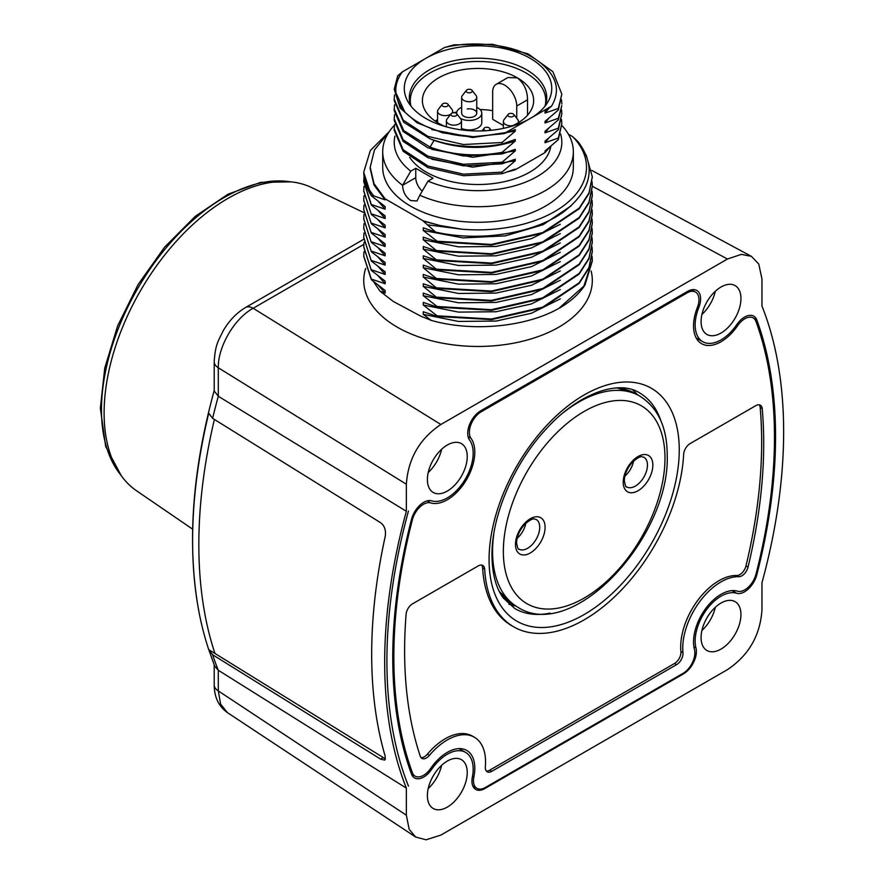 <?xml version="1.0" encoding="UTF-8"?>
<svg xmlns="http://www.w3.org/2000/svg" width="884" height="884" viewBox="0 0 884 884"><rect width="100%" height="100%" fill="white"/><g stroke="black" fill="none" stroke-linecap="round" stroke-linejoin="round"><path stroke-width="1.33" d="M214.326 390.054C192.624 469.117 187.154 541.13 197.917 606.092A470.841 271.841 120 0 1 208.734 413.215L212.613 418.342L380.628 522.72C384.54 525.726 386.087 530.223 385.258 536.223A483.161 278.957 120 0 0 385.258 756.45L384.761 760.096L380.628 759.124L212.613 654.746L208.734 649.618L214.713 666.216L218.304 670.26L406.364 788.13L406.364 815.214L409.159 829.291L415.624 837.015L426.066 839.8L440.829 835.104L727.499 669.608C748.726 655.331 760.218 635.441 761.953 609.916L761.953 582.832A483.835 279.344 -60 0 0 761.953 305.986L761.953 278.924L758.77 264.051L751.433 256.371L741.367 254.371L727.455 259.023L592.302 186.259M406.364 788.13A483.835 279.344 -60 0 1 406.364 511.284L406.364 484.222L218.304 367.777C217.818 346.782 234.525 318.251 253.167 308.273L363.81 244.393M727.455 259.023L440.873 424.486C419.624 438.762 408.121 458.674 406.364 484.222M459.039 748.615L465.603 752.406A36.575 21.117 120 0 1 472.354 777.091A18.288 10.553 120 0 0 475.725 789.434A18.288 10.553 120 0 0 484.874 788.528L683.454 673.884A18.288 10.553 120 0 0 695.973 647.983L693.885 646.779M415.148 776.163A16.763 9.68 -60 0 1 412.331 772.605A470.874 271.863 -60 0 1 412.331 519.914A16.763 9.68 -60 0 1 430.696 502.908A38.863 22.431 120 0 0 465.559 481.228A38.863 22.431 120 0 0 470.995 438.287A16.763 9.68 -60 0 1 470.929 424.596A16.763 9.68 -60 0 1 481.216 411.767L687.1 292.891A16.763 9.68 -60 0 1 695.487 292.063A16.763 9.68 -60 0 1 697.321 307.621A38.863 22.431 120 0 0 701.576 343.677A38.863 22.431 120 0 0 737.632 325.699A16.763 9.68 -60 0 1 753.179 317.942A16.763 9.68 -60 0 1 755.986 321.5A470.874 271.863 -60 0 1 755.986 574.202A16.763 9.68 -60 0 1 737.632 591.208A38.863 22.431 120 0 0 705.697 608.557A38.863 22.431 120 0 0 694.459 649.563A16.763 9.68 -60 0 1 683 673.387L485.316 787.522A16.763 9.68 -60 0 1 476.94 788.351A16.763 9.68 -60 0 1 473.868 776.926A38.863 22.431 120 0 0 466.741 750.428A38.863 22.431 120 0 0 430.696 768.406A16.763 9.68 -60 0 1 415.148 776.163L411.469 774.041A472.399 272.747 120 0 1 411.469 519.461A18.387 10.619 120 0 1 431.635 500.841A36.575 21.117 120 0 0 464.52 480.41A36.575 21.117 120 0 0 469.537 439.945A18.387 10.619 120 0 1 469.415 424.928A18.387 10.619 120 0 1 480.719 410.806L687.608 291.366A18.387 10.619 120 0 1 696.802 290.449A18.387 10.619 120 0 1 698.78 307.599A36.575 21.117 120 0 0 702.725 341.699A36.575 21.117 120 0 0 736.692 324.715A18.387 10.619 120 0 1 753.765 316.174A18.387 10.619 120 0 1 756.848 320.063A472.399 272.747 120 0 1 756.848 574.644A18.387 10.619 120 0 1 736.692 593.263A36.575 21.117 120 0 0 706.714 609.441A36.575 21.117 120 0 0 695.973 647.983M411.469 774.053A18.387 10.619 120 0 0 414.552 777.931A18.387 10.619 120 0 0 431.635 769.389L430.475 768.726M465.603 752.406A36.575 21.117 120 0 0 431.635 769.389M427.381 795.589A28.189 16.277 120 0 0 433.215 808.495A28.189 16.277 120 0 0 454.94 800.948A28.189 16.277 120 0 0 467.249 772.572A28.189 16.277 120 0 0 461.404 759.665A28.189 16.277 120 0 0 439.679 767.224A28.189 16.277 120 0 0 427.381 795.589M427.381 479.548A28.189 16.277 120 0 0 433.215 492.454A28.189 16.277 120 0 0 454.94 484.907A28.189 16.277 120 0 0 467.249 456.531A28.189 16.277 120 0 0 461.404 443.624A28.189 16.277 120 0 0 439.679 451.183A28.189 16.277 120 0 0 427.381 479.548M701.078 321.533A28.189 16.277 120 0 0 706.913 334.439A28.189 16.277 120 0 0 728.637 326.892A28.189 16.277 120 0 0 740.947 298.516A28.189 16.277 120 0 0 735.101 285.609A28.189 16.277 120 0 0 713.377 293.168A28.189 16.277 120 0 0 701.078 321.533M701.078 637.574A28.189 16.277 120 0 0 706.913 650.48A28.189 16.277 120 0 0 728.637 642.933A28.189 16.277 120 0 0 740.947 614.557A28.189 16.277 120 0 0 735.101 601.65A28.189 16.277 120 0 0 713.377 609.209A28.189 16.277 120 0 0 701.078 637.574M415.436 836.883L227.409 712.614L220.591 704.051L218.304 690.912L218.304 670.26A474.211 273.786 -60 0 1 212.613 654.746M440.873 424.486L253.167 308.273A15.238 8.796 60 0 0 245.542 307.51L245.542 307.51C236.647 312.792 229.199 320.549 223.188 330.804C218.381 340.87 215.298 344.163 214.204 361.777L214.204 390.938L218.304 396.275L406.364 511.284M197.917 606.092A470.841 271.841 120 0 0 208.734 649.618L385.501 758.947M440.044 225.508L461.791 229.177A108.478 62.631 0 0 0 567.208 202.9A108.478 62.631 0 0 0 572.699 136.677L577.904 141.506C596.656 166.336 591.937 189.762 563.749 211.784C534.4 233.464 479.901 242.139 435.668 232.105L423.281 221.133L440.044 225.508L423.281 220.878L385.137 198.856L385.137 199.861L373.822 195.917C368.639 189.795 365.368 183.364 364.02 176.623L363.744 172.093L370.352 150.49L389.369 131.473M389.082 131.893L374.451 149.948L370.208 167.264L374.031 183.673L385.137 198.856M568.401 134.191L572.699 136.677M461.791 229.177L428.397 224.945M378.253 201.375L385.137 209.188L371.324 204.502L363.744 181.419L363.998 177.054M370.208 168.711L374.009 185.043L385.137 199.861M586.158 154.932L592.302 176.756L588.987 192.9L579.23 208.116L542.743 232.569L491.327 244.448L437.105 241.233L423.281 230.459L463.117 237.895L505.217 235.895L543.174 224.669L571.141 205.862M592.07 256.305L592.302 260.67L583.849 286.14L558.81 308.45C525.207 327.301 471.901 332.019 431.226 320.384L423.281 314.361L458.476 321.433L496.034 321.069L531.406 313.256L560.301 298.88M592.07 246.99L592.302 251.343L588.976 267.498L579.175 282.758L542.666 307.19L491.493 319.013L437.105 315.82L423.281 305.035L458.476 312.107L496.034 311.743L531.406 303.93L560.301 289.554M378.253 275.963L385.137 283.764L371.324 279.079L363.744 256.006L363.998 251.653M378.253 285.289L385.137 293.09L380.021 291.19L373.413 281.421M559.771 307.919A114.279 65.98 0 0 0 584.965 285.068L592.302 260.968M423.281 314.361L423.281 311.754L437.105 316.439L437.105 315.82M437.105 316.439L491.581 319.621L542.654 307.809L579.13 283.433L588.987 268.106L592.302 251.664M592.07 237.663L592.302 242.017L588.976 258.172L579.219 273.388L542.71 297.853L491.36 309.698L437.105 306.494L423.281 295.72L423.281 293.101L437.105 297.786L423.281 286.394L423.281 283.786L437.105 288.46L423.281 277.068L423.281 274.46L437.105 279.145L423.281 267.753L423.281 265.134L437.105 269.819L423.281 258.426L423.281 255.808L437.105 260.493L423.281 249.1L423.281 246.492L437.105 251.167L423.281 239.774L423.281 237.166L437.105 241.851L437.105 241.233M423.281 305.035L423.281 302.427L437.105 307.113L437.105 306.494M437.105 307.113L491.493 310.306L542.666 298.483L579.175 274.051L588.976 258.791L592.302 242.327M437.105 297.786L491.36 300.991L542.71 289.134L579.219 264.681L588.976 249.465L592.302 233M592.07 228.337L592.302 232.691L588.987 248.835L579.208 264.073L542.798 288.482L491.338 300.383L437.105 297.179M437.105 288.46L491.338 291.676L542.798 279.775L579.208 255.365L588.987 240.128L592.302 223.674M592.07 219.022L592.302 223.376L588.987 239.52L579.142 254.824L542.864 279.145L491.438 291.046L437.105 287.853M592.07 209.696L592.302 214.05L588.987 230.194L579.13 245.52L542.898 269.797L491.581 281.72L437.105 278.526M437.105 279.145L491.438 282.339L542.864 270.427L579.142 246.117L588.987 230.801L592.302 214.381M437.105 260.493L491.603 263.686L542.754 251.829L579.119 227.508L588.976 212.171L592.302 195.729M592.07 191.054L592.302 195.397L588.987 211.552L579.142 226.857L542.654 251.255L491.592 263.067L437.105 259.885M437.105 269.819L491.581 273.001L542.898 261.089L579.13 236.813L588.987 221.486L592.302 205.011M592.07 200.37L592.302 204.723L588.976 220.878L579.119 236.216L542.754 260.537L491.603 272.394L437.105 269.2M437.105 241.851L491.438 245.045L542.677 233.21L579.197 208.768L588.976 193.53L592.302 177.087M592.07 181.728L592.302 186.082L588.976 202.237L579.197 217.475L542.677 241.918L491.438 253.763L437.105 250.559M437.105 251.167L491.592 254.36L542.654 242.547L579.142 218.149L588.987 202.845L592.302 186.369M363.744 256.294L371.324 279.698L385.137 290.482L385.137 293.09M363.744 247.001L371.324 270.371L385.137 281.156L385.137 283.764M371.324 279.698L371.324 279.079M371.324 270.371L363.744 246.68L363.998 242.315M363.744 237.641L371.324 261.056L385.137 271.83L385.137 274.449L371.324 269.764M371.324 261.056L363.744 237.354L363.998 233M363.744 228.348L371.324 251.73L385.137 262.504L385.137 265.123L371.324 260.437M371.324 251.73L363.744 228.039L363.998 223.674M363.744 219.022L371.324 242.404L385.137 253.189L385.137 255.796L371.324 251.111M371.324 242.404L363.744 218.713L363.998 214.348M363.744 209.685L371.324 233.078L385.137 243.862L385.137 246.47L371.324 241.796M371.324 233.078L363.744 209.386L363.998 205.033M363.744 200.37L371.324 223.762L385.137 234.536L385.137 237.155L371.324 232.47M371.324 223.762L363.744 200.06L363.998 195.707M363.744 191.043L371.324 214.436L385.137 225.21L385.137 227.829L371.324 223.144M371.324 214.436L363.744 190.745L363.998 186.38M363.744 181.739L371.324 205.11L385.137 215.895L385.137 218.503L371.324 213.817M371.324 205.11L371.324 204.502M363.744 172.358L371.324 195.784L385.137 206.569L385.137 209.188M371.324 195.784L373.822 195.917M423.281 230.459L423.281 227.84L435.668 232.105M431.226 320.384L420.64 316.096L393.214 301.4L380.021 291.19M364.02 176.623A114.279 65.98 0 0 0 371.324 195.618M423.281 295.72L458.476 302.781L496.034 302.427L531.406 294.615L560.301 280.239M423.281 286.394L458.476 293.466L496.034 293.101L531.406 285.289L560.301 270.913M423.281 277.068L458.476 284.14L496.034 283.775L531.417 275.963L560.301 261.587M378.253 247.995L385.137 255.796M378.253 266.637L385.137 274.449M378.253 257.321L385.137 265.123M378.253 238.669L385.137 246.47M423.281 249.1L458.476 256.172L496.034 255.808L531.406 247.995L560.301 233.619M423.281 267.753L458.476 274.813L496.034 274.449L531.406 266.648L560.301 252.272M423.281 258.426L458.476 265.487L496.034 265.134L531.406 257.321L560.301 242.945M378.253 229.354L385.137 237.155M378.253 220.028L385.137 227.829M378.253 210.701L385.137 218.503M423.281 239.774L458.476 246.846L496.034 246.481L531.406 238.669L560.301 224.293M363.832 212.591L311.698 187.596A175.242 101.174 120 0 0 228.028 198.359A175.242 101.174 -60 0 0 114.622 349.257A175.242 101.174 -60 0 0 136.622 490.83L192.635 529.162M428.199 788.561A28.189 16.277 120 0 0 441.635 765.29M428.199 472.531A28.189 16.277 120 0 0 441.635 449.249M701.896 314.505A28.189 16.277 120 0 0 715.333 291.234M701.896 630.546A28.189 16.277 120 0 0 715.333 607.275M214.392 419.447A471.161 272.029 120 0 0 214.956 653.486M408.463 786.13A480.786 277.587 -60 0 1 408.463 511.029M762.229 408.695A455.636 263.067 120 0 1 748.03 567.097A9.138 5.282 -60 0 1 738.858 576.688A54.101 31.238 120 0 0 699.542 601.894A54.101 31.238 120 0 0 682.967 652.712A9.138 5.282 -60 0 1 676.547 664.68L491.78 771.356A9.138 5.282 -60 0 1 487.206 771.798A9.138 5.282 -60 0 1 485.349 766.804A54.101 31.238 120 0 0 474.365 737.234A54.101 31.238 120 0 0 429.469 755.323A9.138 5.282 -60 0 1 421.878 758.384A9.138 5.282 -60 0 1 420.298 756.306A455.636 263.067 120 0 1 406.087 614.314A9.138 5.282 -60 0 1 412.53 603.838L478.222 565.915A9.138 5.282 -60 0 1 482.797 565.462A9.138 5.282 -60 0 1 484.675 569.197A140.954 81.383 120 0 0 513.681 626.822A140.954 81.383 120 0 0 619.485 591.982A140.954 81.383 120 0 0 683.652 454.321A9.138 5.282 -60 0 1 690.106 443.591L755.798 405.657A9.138 5.282 -60 0 1 760.373 405.203A9.138 5.282 -60 0 1 762.229 408.695L760.185 407.513A9.138 5.282 120 0 0 759.223 404.817M508.819 604.181A124.578 71.924 120 0 0 515.549 605.905M637.463 394.75A124.578 71.924 120 0 0 632.601 389.789M513.681 626.822L511.637 625.64A140.954 81.383 -60 0 1 482.631 568.014A9.138 5.282 120 0 0 481.647 565.075M486.299 771.014A9.138 5.282 120 0 0 489.736 770.174L674.492 663.497A9.138 5.282 120 0 0 680.923 651.53A54.101 31.238 -60 0 1 697.498 600.711A54.101 31.238 -60 0 1 736.814 575.506A9.138 5.282 120 0 0 745.974 565.915A455.636 263.067 120 0 0 760.185 407.513M420.972 757.588A9.138 5.282 120 0 0 427.414 754.14A54.101 31.238 -60 0 1 472.31 736.052L474.365 737.234M624.889 476.133A17.139 9.901 120 0 0 633.618 461.006M517.129 538.345A17.139 9.901 120 0 0 525.858 523.217M561.826 125.462A95.317 55.029 180 0 1 573.34 151.683L573.34 167.253A95.317 55.029 180 0 1 514.499 218.094A95.317 55.029 180 0 1 410.629 206.16A95.317 55.029 180 0 1 382.706 167.253L382.706 151.683A95.317 55.029 180 0 1 394.452 125.219M573.34 151.683A95.317 55.029 180 0 1 520.068 201.066A95.317 55.029 180 0 1 419.801 195.253L416.994 201L410.629 200.546C405.568 196.834 402.883 191.74 402.563 185.297A95.317 55.029 180 0 1 382.706 151.683M419.801 195.253L428.022 181.109A83.803 48.377 0 0 0 521.98 183.474A83.803 48.377 0 0 0 560.567 133.948M394.894 136.18A83.803 48.377 0 0 0 410.773 171.153L402.563 185.297L415.756 177.684L415.756 168.28L433.005 178.237L428.022 181.109M410.773 171.153L415.756 168.28M550.854 146.247A73.151 42.233 0 0 1 529.748 172.148A73.151 42.233 180 0 1 409.635 157.275M550.124 146.866L545.03 152.578L545.03 151.02L558.312 139.65L558.312 138.07L545.03 142.722L548.732 138.147M431.768 159.197L472.664 167.142L515.295 160.766L502.013 172.137L463.481 174.159L428.055 166.07L403.137 149.683L394.22 128.699L394.22 130.28L403.137 151.263L427.955 167.617L463.448 175.728L502.013 173.717L515.295 169.065L515.295 169.75L508.355 171.717M515.295 169.75L545.03 152.578M545.45 152.147L548.732 148.026M394.22 108.953L394.22 110.533L403.137 131.506L427.955 147.86L463.448 155.982L502.013 153.96L502.013 152.38C476.255 156.943 452.265 155.186 430.055 147.109L403.712 130.556L394.22 108.953L394.551 104.798M431.768 139.451L434.132 140.379C460.398 149.518 487.449 149.727 515.295 141.009L502.013 152.38M561.539 119.616L561.826 123.76L558.312 138.07M394.22 128.699L394.551 124.556M561.539 109.738L561.826 113.892L558.312 128.191L545.03 132.843L548.732 128.268M431.768 149.319L472.653 157.275L515.295 150.888L502.013 162.258L463.448 164.28L427.955 156.159L403.137 139.805L394.22 118.832L394.551 114.677M394.22 118.832L394.22 120.412L403.137 141.396L428.055 157.783L463.481 165.861L502.013 163.838L515.295 159.186L515.295 160.766M545.03 142.722L545.03 141.142L558.312 129.771L558.312 128.191M502.013 153.96L515.295 149.308L515.295 150.888M545.03 132.843L545.03 131.263L558.312 119.892L558.312 118.312L545.03 122.964L545.03 121.384L558.312 110.025L558.312 108.445L545.03 113.097L545.03 111.517L551.539 106.157L503.924 133.65L515.295 129.561L515.295 131.141L502.013 142.501L463.448 144.523L427.955 136.412L403.137 120.058L394.22 99.074L394.551 94.931M502.013 173.717L502.013 172.137M502.013 163.838L502.013 162.258M394.22 99.074L394.22 100.654L403.712 122.257L430.055 138.81C452.265 146.888 476.255 148.645 502.013 144.081L515.295 139.429L515.295 141.009M502.013 144.081L502.013 142.501M558.312 139.65L561.826 123.76M558.312 119.892L561.826 105.594L558.312 118.312M558.312 129.771L561.826 113.892M551.539 106.157C559.76 92.256 557.572 79.151 544.986 66.83C530.731 53.095 509.858 45.548 482.355 44.2C469.382 43.471 456.796 44.576 444.586 47.504L454.044 44.852L492.598 44.299L528.079 53.869L552.898 71.681L561.826 94.135L558.312 108.445M444.586 47.504L402.353 71.88C392.861 84.963 393.7 98.334 404.839 111.97A83.803 48.377 0 0 0 473.283 136.7L503.924 133.65M404.839 111.97L394.22 89.196L397.734 75.803L402.353 71.88M561.539 99.859L561.826 104.014M394.22 89.196L400.165 108.069L417.115 122.821L442.696 132.865L473.283 136.7M558.312 110.025L561.826 94.135M545.03 113.097L548.732 108.522M545.03 122.964L548.732 118.401M431.768 129.572L472.664 137.517L515.295 131.141M530.168 118.5A73.737 42.576 0 0 0 548.213 101.439A73.737 42.576 0 0 0 516.466 52.068A73.737 42.576 0 0 0 425.889 58.3A73.737 42.576 0 0 0 407.833 101.439A73.737 42.576 0 0 0 530.168 118.5M545.362 105.737A68.709 39.669 0 0 0 546.732 97.881A68.709 39.669 0 0 0 504.311 61.228A68.709 39.669 0 0 0 429.447 69.836A68.709 39.669 0 0 0 409.314 97.881A68.709 39.669 0 0 0 410.684 105.737M422.232 191.066A12.188 7.039 60 0 1 415.756 177.684M545.074 106.102A67.736 39.106 180 0 0 545.76 100.566A67.736 39.106 180 0 0 525.925 72.908A67.736 39.106 0 0 0 452.1 64.433A67.736 39.106 0 0 0 410.286 100.566A67.736 39.106 0 0 0 410.972 106.102M503.372 125.473L492.664 119.296L492.664 92.113A17.028 9.835 60 0 1 496.189 84.311A17.028 9.835 60 0 1 509.317 88.875A17.028 9.835 60 0 1 516.753 106.014L527.516 99.804C527.439 90.566 524.057 83.251 517.372 77.847A55.637 32.122 180 0 1 533.66 100.566A55.637 32.122 180 0 1 510.742 126.545M445.304 126.545A55.637 32.122 180 0 1 438.685 123.285A55.637 32.122 0 0 1 422.386 100.566A55.637 32.122 0 0 1 456.73 70.886A55.637 32.122 0 0 1 517.372 77.847L507.924 77.549L496.189 84.311M492.664 110.655A55.637 32.122 0 0 0 480.111 109.55M456.807 111.959A55.637 32.122 0 0 0 453.934 112.699M437.569 119.594A55.637 32.122 0 0 0 435.248 121.108M460.255 118.279A12.575 7.26 180 0 0 472.465 120.191A12.575 7.26 0 0 0 481.791 113.174L481.791 122.655A12.575 7.26 180 0 1 472.465 129.672A12.575 7.26 180 0 1 461.481 128.39M437.569 121.274A12.575 7.26 0 0 0 436.364 121.859M456.652 113.638A12.575 7.26 180 0 1 456.63 113.174A12.575 7.26 180 0 1 461.658 107.362M481.791 113.174A12.575 7.26 0 0 0 476.752 107.362M467.249 108.964A7.547 4.354 0 0 1 476.752 113.174A7.547 4.354 0 0 1 471.161 117.384A7.547 4.354 180 0 1 461.658 113.174L461.658 97.373A7.547 4.354 180 0 1 462.321 95.594L466.398 90.323A3.083 1.779 180 0 1 471.382 89.792A3.083 1.779 0 0 1 472.023 90.323L476.1 95.594A7.547 4.354 0 0 1 476.752 97.373A7.547 4.354 0 0 1 472.1 101.395A7.547 4.354 0 0 1 463.868 100.456A7.547 4.354 180 0 1 461.658 97.373M516.753 106.014L516.753 118.301M527.516 99.804L527.516 115.24M456.752 113.749A3.083 1.779 0 0 1 455.68 115.937A3.083 1.779 0 0 1 451.757 115.727A3.083 1.779 180 0 1 451.127 113.749A3.083 1.779 180 0 1 456.111 113.218A3.083 1.779 0 0 1 456.752 113.749L460.829 119.008A7.547 4.354 0 0 1 461.481 120.788A7.547 4.354 0 0 1 456.829 124.821A7.547 4.354 0 0 1 448.597 123.87A7.547 4.354 180 0 1 446.387 120.788A7.547 4.354 180 0 1 447.05 119.008L451.127 113.749M485.868 130.733A3.083 1.779 0 0 1 484.664 130.302A3.083 1.779 180 0 1 484.034 128.313A3.083 1.779 180 0 1 489.018 127.782A3.083 1.779 0 0 1 489.648 128.313L491.173 130.291M488.509 130.534A3.083 1.779 0 0 0 489.648 128.313M513.737 114.412A3.083 1.779 0 0 1 512.665 116.6A3.083 1.779 0 0 1 508.753 116.39A3.083 1.779 180 0 1 508.112 114.412A3.083 1.779 180 0 1 513.096 113.881A3.083 1.779 0 0 1 513.737 114.412L517.814 119.683A7.547 4.354 0 0 1 518.477 121.462A7.547 4.354 0 0 1 518.068 122.876M512.687 125.694A7.547 4.354 0 0 1 505.593 124.534A7.547 4.354 180 0 1 503.372 121.462A7.547 4.354 180 0 1 504.035 119.683L508.112 114.412M472.023 90.323A3.083 1.779 0 0 1 470.951 92.511A3.083 1.779 0 0 1 467.028 92.312A3.083 1.779 180 0 1 466.398 90.323M447.934 104.235A3.083 1.779 0 0 1 446.873 106.423A3.083 1.779 0 0 1 442.95 106.213A3.083 1.779 180 0 1 442.309 104.235A3.083 1.779 180 0 1 447.304 103.704A3.083 1.779 0 0 1 447.934 104.235L452.011 109.494A7.547 4.354 0 0 1 452.674 111.273A7.547 4.354 0 0 1 451.978 113.097M450.829 114.124A7.547 4.354 0 0 1 439.79 114.356A7.547 4.354 180 0 1 437.569 111.273A7.547 4.354 180 0 1 438.232 109.494L442.309 104.235M406.364 815.214L218.304 690.912A15.238 8.796 0 0 1 214.204 684.912L214.204 664.945M212.613 418.342A474.211 273.786 -60 0 1 218.304 396.275L218.304 367.777A15.238 8.796 0 0 1 214.204 361.777M380.628 759.124L382.882 757.82M484.874 788.528L484.167 788.119M698.78 307.599L697.586 306.914M756.848 320.063L753.179 317.942M756.848 574.644L755.997 574.158M736.692 593.263L732.129 590.634M683.454 673.884L682.802 673.509M365.667 268.404A114.279 65.98 0 0 0 424.784 338.859A114.279 65.98 0 0 0 558.832 327.135A114.279 65.98 0 0 0 591.12 270.979M289.687 181.728A173.33 100.069 120 0 0 164.977 249.222A173.33 100.069 120 0 0 101.472 409.9A173.33 100.069 120 0 0 120.544 474.697M489.073 559.649A134.478 77.648 -60 0 1 584.158 394.949A134.478 77.648 -60 0 1 679.255 449.846A134.478 77.648 -60 0 1 584.158 614.557A134.478 77.648 -60 0 1 489.073 559.649M737.632 325.699L736.471 325.036M687.1 292.891L686.028 292.272M481.216 411.767L480.156 411.148M470.995 438.287L468.067 436.597M430.696 502.908L427.171 500.874M412.331 519.914L411.48 519.416M412.331 772.605L410.585 771.599M473.868 776.926L472.531 776.152M550.124 613.12A124.578 71.924 -60 0 1 514.875 608.59L503.339 598.059C495.979 588.081 492.189 573.926 491.968 555.605C491.46 516.145 513.902 463.249 546.345 428.806C579.34 392.319 619.419 379.7 639.441 392.816A124.578 71.924 -60 0 1 661 421.093M484.675 569.197L482.631 568.014M748.03 567.097L745.974 565.915M738.858 576.688L736.814 575.506M682.967 652.712L680.923 651.53M676.547 664.68L674.492 663.497M491.78 771.356L489.736 770.174M429.469 755.323L427.414 754.14M503.35 551.406A114.29 65.991 -60 0 1 584.158 411.436A114.29 65.991 -60 0 1 664.978 458.089A114.29 65.991 -60 0 1 584.158 598.07A114.29 65.991 -60 0 1 503.35 551.406M623.22 482.2A20.951 12.1 -60 0 1 638.038 456.542A20.951 12.1 -60 0 1 652.856 465.094A20.951 12.1 -60 0 1 638.038 490.753A20.951 12.1 -60 0 1 623.22 482.2M515.471 544.411A20.951 12.1 -60 0 1 530.289 518.753A20.951 12.1 -60 0 1 545.096 527.306A20.951 12.1 -60 0 1 530.289 552.964A20.951 12.1 -60 0 1 515.471 544.411M499.073 590.943A121.915 70.389 -60 0 0 513.505 604.733L517.814 607.22A121.915 70.389 -60 0 1 492.565 551.406A121.915 70.389 -60 0 1 493.847 533.616M563.992 412.11A121.915 70.389 -60 0 1 639.729 396.065C657.939 407.612 667.1 427.248 667.21 454.984C670.326 537.163 572.777 643.022 517.814 607.22M616.259 387.966A121.915 70.389 -60 0 1 635.419 393.579L639.729 396.065M643.917 457.238A17.139 9.901 -60 0 1 647.464 465.094A17.139 9.901 -60 0 1 639.983 482.344A17.139 9.901 -60 0 1 626.778 486.94C626.027 487.637 625.22 485.537 624.336 480.642C624.579 474.144 627.331 467.934 632.59 462.023C641.972 454.022 642.038 457.382 643.917 457.238M539.715 527.306A17.139 9.901 -60 0 1 532.234 544.555A17.139 9.901 -60 0 1 519.019 549.152C518.278 549.848 517.46 547.749 516.587 542.853C516.831 536.356 519.571 530.146 524.831 524.234C534.212 516.234 534.279 519.593 536.157 519.449A17.139 9.901 -60 0 1 539.715 527.306M430.055 147.109L434.132 140.269M227.409 712.614C218.702 706.438 214.293 697.2 214.204 684.912M245.542 307.51L363.766 239.266M696.161 337.909L702.725 341.699M592.302 261.277L592.302 260.67M592.302 251.951L592.302 251.343M592.302 242.636L592.302 242.017M592.302 233.31L592.302 232.691M592.302 223.983L592.302 223.376M592.302 214.657L592.302 214.05M592.302 196.016L592.302 195.397M592.302 205.342L592.302 204.723M592.302 177.375L592.302 176.756M592.302 186.69L592.302 186.082M363.744 247.288L363.744 246.68M363.744 256.614L363.744 256.006M363.744 237.973L363.744 237.354M363.744 228.647L363.744 228.039M363.744 219.32L363.744 218.713M363.744 210.005L363.744 209.386M363.744 200.679L363.744 200.06M363.744 191.353L363.744 190.745M363.744 182.027L363.744 181.419M363.744 172.712L363.744 172.093M370.208 167.264L370.208 169.065M751.433 256.371L591.805 170.424M291.09 181.861L260.714 182.347L228.061 194.171L195.276 216.326L164.568 247.2L138.07 284.593L117.649 325.842L104.765 368.02L100.356 408.165L105.66 446.442L121.362 475.846M695.487 292.063L691.553 289.797M476.94 788.351L472.829 785.986M513.505 604.733L499.405 591.606M616.999 387.921L635.419 393.579M410.286 100.566L410.286 104.511M545.76 100.566L545.76 104.511M461.481 129.882L461.481 120.788M446.387 126.854L446.387 120.788M484.034 128.313L482.023 130.909M518.477 122.622L518.477 121.462M503.372 128.368L503.372 121.462M476.752 113.174L476.752 97.373M452.674 112.854L452.674 111.273M437.569 122.622L437.569 111.273"/></g></svg>
